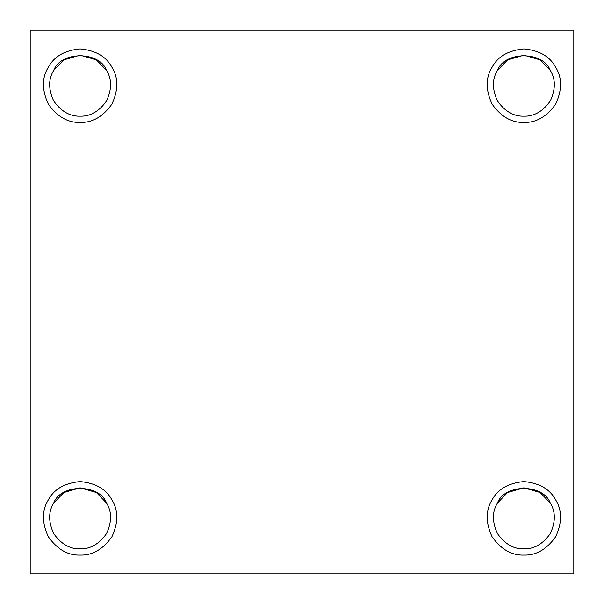 <?xml version="1.0" encoding="UTF-8"?>
<svg xmlns="http://www.w3.org/2000/svg" width="604" height="604" viewBox="0 0 604 604"><rect width="100%" height="100%" fill="white"/><g stroke="black" fill="none" stroke-linecap="round" stroke-linejoin="round"><path stroke-width="0.91" d="M80.121 548.84C90.306 549.172 99.109 544.091 106.546 533.581C111.921 521.894 111.921 511.724 106.546 503.079C99.532 483.615 60.71 483.615 53.703 503.079C48.32 511.724 48.32 521.894 53.703 533.581C61.132 544.091 69.943 549.172 80.121 548.84C69.943 549.172 61.132 544.091 53.703 533.581C48.32 521.894 48.32 511.724 53.703 503.079L63.865 492.517L80.121 487.821L96.383 492.517L106.546 503.079C111.921 511.724 111.921 521.894 106.546 533.581C99.109 544.091 90.306 549.172 80.121 548.84M111.944 499.953C106.161 489.134 95.553 483.011 80.121 481.584C64.688 483.011 54.081 489.134 48.297 499.953C54.081 489.134 64.688 483.011 80.121 481.584C95.553 483.011 106.161 489.134 111.944 499.953C118.429 510.372 118.429 522.626 111.944 536.707C102.99 549.353 92.382 555.484 80.121 555.076C92.382 555.484 102.99 549.353 111.944 536.707C118.429 522.626 118.429 510.372 111.944 499.953C106.161 489.134 95.553 483.011 80.121 481.584C64.688 483.011 54.081 489.134 48.297 499.953C41.819 510.372 41.819 522.626 48.297 536.707C57.252 549.353 67.859 555.484 80.121 555.076C67.859 555.484 57.252 549.353 48.297 536.707C41.819 522.626 41.819 510.372 48.297 499.953M53.703 503.079C60.71 483.615 99.532 483.615 106.546 503.079M80.121 116.179C90.306 116.512 99.109 111.423 106.546 100.921C111.921 89.233 111.921 79.064 106.546 70.419C99.532 50.955 60.71 50.955 53.703 70.419C48.32 79.064 48.32 89.233 53.703 100.921C61.132 111.423 69.943 116.512 80.121 116.179C69.943 116.512 61.132 111.423 53.703 100.921C48.32 89.233 48.32 79.064 53.703 70.419L63.865 59.856L80.121 55.16L96.383 59.856L106.546 70.419C111.921 79.064 111.921 89.233 106.546 100.921C99.109 111.423 90.306 116.512 80.121 116.179M53.703 70.419C60.71 50.955 99.532 50.955 106.546 70.419C99.532 50.955 60.71 50.955 53.703 70.419M80.121 122.416C92.382 122.816 102.99 116.693 111.944 104.047C118.429 89.966 118.429 77.712 111.944 67.293C106.161 56.474 95.553 50.351 80.121 48.924C64.688 50.351 54.081 56.474 48.297 67.293C41.819 77.712 41.819 89.966 48.297 104.047C57.252 116.693 67.859 122.816 80.121 122.416C67.859 122.816 57.252 116.693 48.297 104.047C41.819 89.966 41.819 77.712 48.297 67.293C54.081 56.474 64.688 50.351 80.121 48.924C95.553 50.351 106.161 56.474 111.944 67.293C118.429 77.712 118.429 89.966 111.944 104.047C102.99 116.693 92.382 122.816 80.121 122.416M523.879 116.179C534.057 116.512 542.868 111.423 550.297 100.921C555.68 89.233 555.68 79.064 550.297 70.419C543.29 50.955 504.468 50.955 497.454 70.419C492.079 79.064 492.079 89.233 497.454 100.921C504.891 111.423 513.694 116.512 523.879 116.179C513.694 116.512 504.891 111.423 497.454 100.921C492.079 89.233 492.079 79.064 497.454 70.419L507.617 59.856L523.879 55.16L540.135 59.856L550.297 70.419C555.68 79.064 555.68 89.233 550.297 100.921C542.868 111.423 534.057 116.512 523.879 116.179M497.454 70.419C504.468 50.955 543.29 50.955 550.297 70.419C543.29 50.955 504.468 50.955 497.454 70.419M523.879 122.416C536.141 122.816 546.748 116.693 555.703 104.047C562.181 89.966 562.181 77.712 555.703 67.293C549.919 56.474 539.312 50.351 523.879 48.924C508.447 50.351 497.839 56.474 492.056 67.293C485.571 77.712 485.571 89.966 492.056 104.047C501.01 116.693 511.618 122.816 523.879 122.416C511.618 122.816 501.01 116.693 492.056 104.047C485.571 89.966 485.571 77.712 492.056 67.293C497.839 56.474 508.447 50.351 523.879 48.924C539.312 50.351 549.919 56.474 555.703 67.293C562.181 77.712 562.181 89.966 555.703 104.047C546.748 116.693 536.141 122.816 523.879 122.416M523.879 548.84C534.057 549.172 542.868 544.091 550.297 533.581C555.68 521.894 555.68 511.724 550.297 503.079C543.29 483.615 504.468 483.615 497.454 503.079C492.079 511.724 492.079 521.894 497.454 533.581C504.891 544.091 513.694 549.172 523.879 548.84C513.694 549.172 504.891 544.091 497.454 533.581C492.079 521.894 492.079 511.724 497.454 503.079L507.617 492.517L523.879 487.821L540.135 492.517L550.297 503.079C555.68 511.724 555.68 521.894 550.297 533.581C542.868 544.091 534.057 549.172 523.879 548.84M555.703 499.953C549.919 489.134 539.312 483.011 523.879 481.584C508.447 483.011 497.839 489.134 492.056 499.953C497.839 489.134 508.447 483.011 523.879 481.584C539.312 483.011 549.919 489.134 555.703 499.953C562.181 510.372 562.181 522.626 555.703 536.707C546.748 549.353 536.141 555.484 523.879 555.076C536.141 555.484 546.748 549.353 555.703 536.707C562.181 522.626 562.181 510.372 555.703 499.953C549.919 489.134 539.312 483.011 523.879 481.584C508.447 483.011 497.839 489.134 492.056 499.953C485.571 510.372 485.571 522.626 492.056 536.707C501.01 549.353 511.618 555.484 523.879 555.076C511.618 555.484 501.01 549.353 492.056 536.707C485.571 522.626 485.571 510.372 492.056 499.953M497.454 503.079C504.468 483.615 543.29 483.615 550.297 503.079M573.8 573.8L30.2 573.8L573.8 573.8L573.8 30.2L30.2 30.2L30.2 573.8L30.2 30.2L573.8 30.2L573.8 573.8"/></g></svg>
